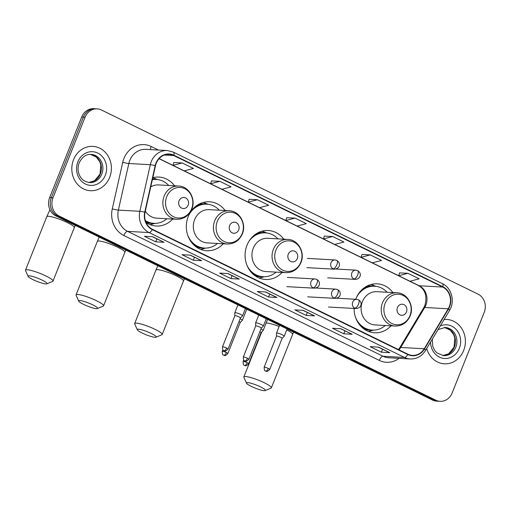 <?xml version="1.0" encoding="UTF-8"?>
<svg xmlns="http://www.w3.org/2000/svg" width="510" height="510" viewBox="0 0 510 510"><rect width="100%" height="100%" fill="white"/><g stroke="black" fill="none" stroke-linecap="round" stroke-linejoin="round"><path stroke-width="0.76" d="M392.885 292.568A24.518 21.847 93.2 0 0 377.317 283.828A24.518 21.847 93.2 0 0 356.012 298.56A24.518 21.847 93.2 0 0 355.738 299.274M354.099 308.454A24.518 21.847 93.2 0 0 374.589 332.788A24.518 21.847 93.2 0 0 391.036 325.826M283.815 239.196A24.518 21.847 93.2 0 0 268.292 230.52A24.518 21.847 93.2 0 0 246.987 245.253A24.518 21.847 93.2 0 0 265.57 279.48A24.518 21.847 93.2 0 0 282.068 272.455M225.101 210.528A24.518 21.847 93.2 0 0 209.527 201.788A24.518 21.847 93.2 0 0 188.228 216.52A24.518 21.847 93.2 0 0 206.805 250.748A24.518 21.847 93.2 0 0 223.246 243.786M146.064 222.526A24.518 21.847 93.2 0 0 156.245 226.026A24.518 21.847 93.2 0 0 172.686 219.064M174.535 185.806A24.518 21.847 93.2 0 0 158.967 177.066A24.518 21.847 93.2 0 0 152.815 177.703M97.13 108.859L93.77 108.675A13.878 12.367 93.2 0 0 81.715 117.013L49.636 197.631A13.878 12.367 93.2 0 0 55.851 215.883L432.435 400.012A13.878 12.367 93.2 0 0 436.732 401.14L438.409 401.23A13.878 12.367 93.2 0 1 434.112 400.108A13.878 12.367 93.2 0 0 438.409 401.23L440.085 401.325A13.878 12.367 93.2 0 0 452.14 392.987L484.226 312.369A13.878 12.367 93.2 0 0 478.004 294.117L101.42 109.988A13.878 12.367 93.2 0 0 97.13 108.859A13.878 12.367 93.2 0 0 85.068 117.198L52.989 197.816A13.878 12.367 93.2 0 0 59.211 216.068L435.789 400.197A13.878 12.367 93.2 0 0 440.085 401.325M52.989 197.816L51.312 197.727A13.878 12.367 93.2 0 0 57.534 215.972L434.112 400.108L57.534 215.972A13.878 12.367 93.2 0 1 51.312 197.727L83.391 117.109L51.312 197.727L49.636 197.631M95.453 108.77A13.878 12.367 93.2 0 0 83.391 117.109A13.878 12.367 93.2 0 1 95.453 108.77M73.542 159.719A22.204 19.788 93.2 0 0 90.366 190.715A22.204 19.788 93.2 0 0 109.663 177.378A22.204 19.788 93.2 0 0 92.833 146.376A22.204 19.788 93.2 0 0 73.542 159.719A22.204 19.788 93.2 0 0 90.366 190.715A22.204 19.788 93.2 0 0 109.663 177.378A22.204 19.788 93.2 0 0 92.833 146.376A22.204 19.788 93.2 0 0 73.542 159.719M426.711 348.496A22.204 19.788 93.2 0 0 444.376 363.815A22.204 19.788 93.2 0 0 463.666 350.472A22.204 19.788 93.2 0 0 446.843 319.47A22.204 19.788 93.2 0 0 444.095 319.528A22.204 19.788 93.2 0 1 446.843 319.47L446.843 319.47A22.204 19.788 93.2 0 1 463.666 350.472A22.204 19.788 93.2 0 1 444.376 363.815A22.204 19.788 93.2 0 1 426.711 348.496M156.27 163.232A14.803 13.19 -86.8 0 1 169.129 154.332A14.803 13.19 -86.8 0 1 173.712 155.537L442.699 287.06A14.803 13.19 -86.8 0 1 448.214 308.792L424.224 348.764A14.803 13.19 -86.8 0 1 412.482 355.387A14.803 13.19 -86.8 0 1 407.904 354.189L152.445 229.283A14.803 13.19 -86.8 0 1 145.057 212.262L155.512 165.673A14.803 13.19 -86.8 0 1 156.27 163.232M155.971 163.079A15.172 13.521 93.2 0 0 155.193 165.591L144.738 212.179A15.172 13.521 93.2 0 0 152.311 229.621L407.764 354.526A15.172 13.521 93.2 0 0 424.492 348.967L448.481 308.996A15.172 13.521 93.2 0 0 442.833 286.722L173.846 155.199A15.172 13.521 93.2 0 0 155.971 163.079M407.892 273.303L398.699 275.731L409.983 281.246L419.182 278.823L407.892 273.303L399.579 272.875M399.591 272.844L398.699 275.731L372.37 262.854L381.563 260.425L370.273 254.911L361.96 254.477M370.273 254.911L361.074 257.333L334.751 244.456L343.938 242.033L332.654 236.512L324.341 236.085M257.41 199.729L249.109 199.263L248.217 202.151L259.501 207.672L268.7 205.243L257.41 199.729L248.217 202.151L221.888 189.274L231.081 186.851L219.791 181.33L210.592 183.759L184.269 170.875L193.456 168.453L182.172 162.939L173.859 162.505M219.791 181.33L211.478 180.903M295.035 218.121L285.836 220.543L297.12 226.064L306.319 223.641L295.035 218.121L286.716 217.687M352.18 334.26L343.791 333.795L332.507 328.274L340.89 328.74L352.18 334.26A3.704 1.575 -63.9 0 1 351.906 334.19L340.744 328.733M389.799 352.652L381.41 352.187L370.126 346.666L378.516 347.138L389.799 352.652A3.704 1.575 -63.9 0 1 389.532 352.589L378.363 347.125M239.317 279.072L230.928 278.607L219.644 273.092L228.034 273.558L239.317 279.072A3.704 1.575 -63.9 0 1 239.05 279.008L227.881 273.551M201.699 260.68L193.309 260.215L182.025 254.694L190.409 255.159L201.699 260.68A3.704 1.575 -63.9 0 1 201.424 260.61L190.262 255.153M164.08 242.288L155.69 241.816L144.4 236.302L152.79 236.767L164.08 242.288A3.704 1.575 -63.9 0 1 163.806 242.218L152.643 236.761M314.562 315.862L306.172 315.397L294.882 309.882L303.272 310.348L314.562 315.862A3.704 1.575 -63.9 0 1 314.287 315.798L303.125 310.335M276.936 297.47L268.553 297.005L257.263 291.484L265.653 291.949L276.936 297.47A3.704 1.575 -63.9 0 1 276.669 297.4L265.506 291.943M268.553 297.005L269.72 294.06M265.372 291.937L276.669 297.4M306.172 315.397L307.339 312.458M302.991 310.329L314.287 315.798M155.69 241.816L156.857 238.878M152.509 236.748L163.806 242.218M193.309 260.215L194.482 257.276M190.128 255.147L201.424 260.61M230.928 278.607L232.101 275.668M227.753 273.538L239.05 279.008M381.41 352.187L382.583 349.248M378.229 347.119L389.532 352.589M343.791 333.795L344.964 330.85M340.61 328.727L351.906 334.19M259.513 207.666L285.836 220.537L286.728 217.655M221.882 189.274L210.592 183.759L211.491 180.871M182.172 162.939L172.973 165.361L173.865 162.473M184.263 170.882L159.152 158.597M332.654 236.512L323.455 238.941L324.347 236.053M334.745 244.462L297.132 226.064M372.364 262.854L361.074 257.333L361.972 254.445M32.952 279.62A10.175 1.626 -158.3 0 0 46.799 283.834A10.175 1.626 -158.3 0 0 42.177 280.13A10.175 1.626 -158.3 0 0 32.366 276.407A10.175 1.626 -158.3 0 0 28.139 276.407A10.175 1.626 -158.3 0 0 32.952 279.62M28.139 276.407L25.538 270.587A14.803 2.365 21.7 0 1 25.5 270.16A14.803 2.365 21.7 0 1 45.964 276.006A14.803 2.365 21.7 0 1 53.008 281.106A14.803 2.365 21.7 0 1 52.689 281.386L46.799 283.834M188.12 205.198A5.553 4.947 93.2 0 0 185.634 197.899A5.553 4.947 93.2 0 0 179.093 200.787A5.553 4.947 93.2 0 0 181.579 208.08A5.553 4.947 93.2 0 0 188.12 205.198M145.325 211.076A16.651 14.841 93.2 0 0 156.678 218.172L176.779 219.294A16.651 14.841 93.2 0 1 164.163 196.044A16.651 14.841 93.2 0 1 178.627 186.035L158.527 184.913A16.651 14.841 93.2 0 0 150.756 186.87M168.765 185.487A21.975 19.578 93.2 0 0 156.309 179.463A21.975 19.578 93.2 0 0 152.369 179.692M156.309 179.463L155.467 179.418A21.975 19.578 93.2 0 0 152.407 179.514M145.522 221.149A21.975 19.578 93.2 0 0 153.025 223.297L153.867 223.348A21.975 19.578 93.2 0 0 166.917 218.745M145.344 220.601A21.975 19.578 93.2 0 0 153.867 223.348M155.174 223.367L151.738 224.311A24.059 21.433 -86.8 0 1 150.118 224.68M152.802 177.748A24.059 21.433 -86.8 0 1 154.3 178.27L157.609 179.584M83.512 304.342A10.175 1.626 -158.3 0 0 97.365 308.556A10.175 1.626 -158.3 0 0 92.743 304.852A10.175 1.626 -158.3 0 0 82.932 301.13A10.175 1.626 -158.3 0 0 78.699 301.13A10.175 1.626 -158.3 0 0 83.512 304.342M78.699 301.13L76.105 295.309A14.803 2.365 21.7 0 1 76.06 294.882A14.803 2.365 21.7 0 1 96.524 300.728A14.803 2.365 21.7 0 1 103.568 305.828A14.803 2.365 21.7 0 1 103.249 306.108L97.365 308.556M238.68 229.921A5.553 4.947 93.2 0 0 236.194 222.621A5.553 4.947 93.2 0 0 229.653 225.509A5.553 4.947 93.2 0 0 232.139 232.809A5.553 4.947 93.2 0 0 238.68 229.921M229.194 210.757L209.087 209.642A16.651 14.841 93.2 0 0 194.622 219.644A16.651 14.841 93.2 0 0 207.238 242.894L227.339 244.016C234.294 244.009 239.292 240.631 242.346 233.88C246.783 223.845 239.515 210.904 229.194 210.757A16.651 14.841 93.2 0 0 214.723 220.766A16.651 14.841 93.2 0 0 227.339 244.016M219.326 210.209A21.975 19.578 93.2 0 0 206.869 204.185A21.975 19.578 93.2 0 0 188.866 215.041M206.869 204.185L206.034 204.14A21.975 19.578 93.2 0 0 193.488 208.322M191.588 242.473A21.975 19.578 93.2 0 0 203.592 248.019L204.427 248.07A21.975 19.578 93.2 0 0 217.477 243.468M187.744 235.282A21.975 19.578 93.2 0 0 204.427 248.07M205.734 248.089L202.298 249.033A24.059 21.433 -86.8 0 1 200.679 249.403M203.292 202.444A24.059 21.433 -86.8 0 1 204.861 202.993L208.169 204.306M142.124 332.998A10.175 1.626 -158.3 0 0 155.977 337.212A10.175 1.626 -158.3 0 0 151.355 333.514A10.175 1.626 -158.3 0 0 141.544 329.785A10.175 1.626 -158.3 0 0 137.311 329.785A10.175 1.626 -158.3 0 0 142.124 332.998M137.311 329.785L134.716 323.965A14.803 2.365 21.7 0 1 134.672 323.538A14.803 2.365 21.7 0 1 155.142 329.383A14.803 2.365 21.7 0 1 162.186 334.483A14.803 2.365 21.7 0 1 161.861 334.77L155.977 337.212M297.298 258.583A5.553 4.947 93.2 0 0 294.805 251.283A5.553 4.947 93.2 0 0 288.265 254.165A5.553 4.947 93.2 0 0 290.757 261.464A5.553 4.947 93.2 0 0 297.298 258.583M287.806 239.413L267.705 238.297A16.651 14.841 93.2 0 0 253.234 248.306A16.651 14.841 93.2 0 0 265.85 271.556L285.957 272.671C292.906 272.671 297.904 269.293 300.957 262.535C305.394 252.507 298.127 239.566 287.806 239.413A16.651 14.841 93.2 0 0 273.334 249.422A16.651 14.841 93.2 0 0 285.957 272.671M277.937 238.865A21.975 19.578 93.2 0 0 265.481 232.847A21.975 19.578 93.2 0 0 249.02 241.211M265.481 232.847L264.645 232.802A21.975 19.578 93.2 0 0 253.094 236.226M250.608 271.537A21.975 19.578 93.2 0 0 262.204 276.681L263.039 276.726A21.975 19.578 93.2 0 0 276.088 272.123M247.178 265.774A21.975 19.578 93.2 0 0 263.039 276.726M264.352 276.751L260.91 277.689A24.059 21.433 -86.8 0 1 259.271 278.065M262.102 231.164A24.059 21.433 -86.8 0 1 263.472 231.655L266.787 232.968M251.302 386.382A10.175 1.626 -158.3 0 0 265.149 390.596A10.175 1.626 -158.3 0 0 260.527 386.892A10.175 1.626 -158.3 0 0 250.716 383.169A10.175 1.626 -158.3 0 0 246.483 383.169A10.175 1.626 -158.3 0 0 251.302 386.382M246.483 383.169L243.888 377.349A14.803 2.365 21.7 0 1 243.85 376.922A14.803 2.365 21.7 0 1 264.314 382.768A14.803 2.365 21.7 0 1 271.358 387.868A14.803 2.365 21.7 0 1 271.033 388.148L265.149 390.596M406.47 311.961A5.553 4.947 93.2 0 0 403.984 304.661A5.553 4.947 93.2 0 0 397.443 307.549A5.553 4.947 93.2 0 0 399.929 314.849A5.553 4.947 93.2 0 0 406.47 311.961M396.978 292.797L376.877 291.682A16.651 14.841 93.2 0 0 362.406 301.684A16.651 14.841 93.2 0 0 375.028 324.934L395.129 326.056C402.078 326.056 407.082 322.677 410.136 315.919C414.566 305.885 407.299 292.95 396.978 292.797A16.651 14.841 93.2 0 0 382.513 302.806A16.651 14.841 93.2 0 0 395.129 326.056M387.115 292.249A21.975 19.578 93.2 0 0 374.659 286.225A21.975 19.578 93.2 0 0 356.656 297.081M374.659 286.225L373.817 286.18A21.975 19.578 93.2 0 0 361.271 290.362M359.371 324.513A21.975 19.578 93.2 0 0 371.376 330.059L372.217 330.11A21.975 19.578 93.2 0 0 385.267 325.507M355.527 317.322A21.975 19.578 93.2 0 0 372.217 330.11M373.524 330.129L370.088 331.073A24.059 21.433 -86.8 0 1 368.469 331.443M371.082 284.484A24.059 21.433 -86.8 0 1 372.651 285.033L375.959 286.352M226.389 352.563A3.009 0.478 -158.3 0 0 222.232 351.371C222.366 354.01 222.717 355.202 223.291 354.941L223.705 355.189A3.009 1.275 116.1 0 0 223.928 355.247A3.009 1.275 -63.9 0 0 226.389 352.563A3.009 0.478 -158.3 0 1 227.823 353.596L240.216 322.454A3.009 0.478 -158.3 0 1 240.197 322.479L242.282 320.376A4.163 0.663 -158.3 0 0 242.307 320.337A4.163 0.663 -158.3 0 0 240.325 318.903A4.163 0.663 -158.3 0 0 240.108 318.801M240.216 322.454A3.009 0.478 -158.3 0 0 239.024 321.536M261.037 332.673A3.009 0.478 -158.3 0 0 261.056 332.641L263.122 330.563A4.163 0.663 -158.3 0 0 263.147 330.525A4.163 0.663 -158.3 0 0 261.165 329.09A4.163 0.663 -158.3 0 0 260.954 328.988M247.235 362.75A3.009 0.478 -158.3 0 0 243.079 361.564C243.206 364.204 243.557 365.389 244.131 365.128L244.551 365.377A3.009 1.275 116.1 0 0 244.774 365.434A3.009 1.275 -63.9 0 0 247.235 362.75A3.009 0.478 -158.3 0 1 248.663 363.789L261.056 332.641A3.009 0.478 -158.3 0 0 259.864 331.723M242.511 315.868A4.163 0.663 -158.3 0 0 242.537 315.83A4.163 0.663 -158.3 0 0 239.764 314.032A4.163 0.663 -158.3 0 0 235.282 312.636A4.163 0.663 -158.3 0 0 234.798 312.751A4.163 0.663 -158.3 0 0 234.791 312.796L234.855 315.741A3.009 0.478 -158.3 0 1 234.861 315.728A3.009 0.478 -158.3 0 1 235.212 315.645A3.009 0.478 -158.3 0 1 239.018 316.914A3.009 0.478 -158.3 0 1 240.446 317.953L242.511 315.868M240.433 317.979A3.009 0.478 -158.3 0 0 240.446 317.953L228.053 349.095A3.009 0.478 -158.3 0 0 226.625 348.056A3.009 0.478 -158.3 0 0 222.468 346.87C222.596 349.509 222.947 350.695 223.52 350.434L223.941 350.682A3.009 1.275 116.1 0 0 224.164 350.74A3.009 1.275 -63.9 0 0 226.625 348.056M247.465 358.25A3.009 0.478 -158.3 0 0 243.308 357.064C243.436 359.703 243.786 360.889 244.36 360.627L244.781 360.876A3.009 1.275 116.1 0 0 245.004 360.933A3.009 1.275 -63.9 0 0 247.465 358.25A3.009 0.478 -158.3 0 1 248.899 359.289L261.292 328.14A3.009 0.478 -158.3 0 0 261.292 328.14L263.351 326.062A4.163 0.663 -158.3 0 0 263.377 326.024A4.163 0.663 -158.3 0 0 260.604 324.22A4.163 0.663 -158.3 0 0 256.122 322.83A4.163 0.663 -158.3 0 0 255.644 322.945A4.163 0.663 -158.3 0 0 255.631 322.989L255.695 325.935A3.009 0.478 -158.3 0 0 255.695 325.947M261.292 328.14A3.009 0.478 -158.3 0 0 259.858 327.108A3.009 0.478 -158.3 0 0 256.052 325.833A3.009 0.478 -158.3 0 0 255.701 325.916L243.308 357.064M268.305 368.443A3.009 0.478 -158.3 0 0 264.148 367.251C264.282 369.89 264.633 371.076 265.206 370.815L265.621 371.063A3.009 1.275 116.1 0 0 265.844 371.121A3.009 1.275 -63.9 0 0 268.305 368.443A3.009 0.478 -158.3 0 1 269.739 369.476L282.132 338.334A3.009 0.478 -158.3 0 1 282.113 338.359L284.191 336.249A4.163 0.663 -158.3 0 0 284.217 336.211A4.163 0.663 -158.3 0 0 281.443 334.413A4.163 0.663 -158.3 0 0 276.968 333.017A4.163 0.663 -158.3 0 0 276.484 333.132A4.163 0.663 -158.3 0 0 276.477 333.177L276.541 336.122A3.009 0.478 -158.3 0 0 276.541 336.141M282.132 338.334A3.009 0.478 -158.3 0 0 280.704 337.295A3.009 0.478 -158.3 0 0 276.892 336.026A3.009 0.478 -158.3 0 0 276.541 336.109L264.148 367.251M55.851 215.883L59.211 216.068M81.715 117.013L85.068 117.198M432.435 400.012L435.789 400.197M448.214 308.792L424.728 307.485A14.803 13.19 93.2 0 0 425.844 305.216A14.803 13.19 93.2 0 0 419.214 285.753L409.995 281.246M398.979 349.822A14.803 13.19 93.2 0 0 400.732 347.457L424.728 307.485A8.326 1.925 -149 0 0 423.727 307.785L424.881 305.452C427.329 296.17 425.232 289.552 418.595 285.594A8.326 3.538 -63.9 0 0 419.214 285.753L442.699 287.06M173.712 155.537L164.443 155.021M399.043 358.351A23.128 20.61 -86.8 0 1 379.281 360.404L123.828 235.499A4.628 1.963 -63.9 0 1 127.608 231.368L149.086 232.566A18.507 16.486 -86.8 0 1 139.848 211.293L150.303 164.704A18.507 16.486 -86.8 0 1 151.247 161.644A18.507 16.486 -86.8 0 1 167.325 150.526L145.847 149.334A18.507 16.486 93.2 0 0 129.776 160.452A18.507 16.486 93.2 0 0 128.832 163.512L118.371 210.101A18.507 16.486 93.2 0 0 127.608 231.368L383.061 356.273A18.507 16.486 93.2 0 0 388.792 357.778L410.263 358.976A18.507 16.486 -86.8 0 1 404.538 357.472L149.086 232.566A4.628 1.963 -63.9 0 0 152.311 229.621M155.193 165.591A4.628 0.389 12.7 0 0 150.303 164.704L128.832 163.512A4.628 0.389 -167.3 0 1 122.731 162.32A23.128 20.61 -86.8 0 1 151.17 146.478L158.444 150.036M407.764 354.526A4.628 1.963 116.1 0 1 404.538 357.472L383.061 356.273A4.628 1.963 -63.9 0 0 379.281 360.404M424.492 348.967A4.628 1.071 31 0 1 425.493 350.523L449.482 310.552C455.245 301.563 451.675 287.818 442.38 283.643L173.394 152.12A4.628 1.963 116.1 0 1 173.846 155.199M123.828 235.499A23.128 20.61 -86.8 0 1 112.276 208.909A4.628 0.389 -167.3 0 0 118.371 210.101L139.848 211.293A4.628 0.389 12.7 0 1 144.738 212.179M448.481 308.996A4.628 1.071 31 0 1 449.482 310.552M442.833 286.722A4.628 1.963 -63.9 0 0 442.38 283.643M112.276 208.909L122.731 162.32M151.17 146.478A4.628 1.963 -63.9 0 0 150.597 149.596M424.224 348.764L400.732 347.457A8.326 1.925 -149 0 0 399.738 347.763L423.727 307.785M100.343 173.999A14.101 12.565 93.2 0 0 90.404 154.383L96.269 157.023L99.743 161.676L100.827 165.023L100.024 174.076L94.63 180.738L88.829 182.491A14.101 12.565 93.2 0 0 100.343 173.999M89.562 182.554A14.101 12.565 93.2 0 0 101.809 174.082A14.101 12.565 93.2 0 0 91.124 154.396C86.216 154.039 82.237 156.838 79.197 162.792C77.871 166.26 77.724 169.766 78.763 173.317C80.102 177.174 82.276 181.388 89.562 182.554M105.328 175.255A16.875 15.039 93.2 0 0 97.761 153.07A16.875 15.039 93.2 0 0 77.877 161.836A16.875 15.039 93.2 0 0 85.444 184.027A16.875 15.039 93.2 0 0 105.328 175.255M75.257 225.369L74.288 227.638A14.803 2.365 -158.3 0 0 67.243 222.538A14.803 2.365 -158.3 0 0 46.773 216.693L25.5 270.16M191.626 208.826A15.3 13.63 93.2 0 0 184.773 188.713A15.3 13.63 93.2 0 0 166.744 196.662A15.3 13.63 93.2 0 0 173.604 216.775A15.3 13.63 93.2 0 0 191.626 208.826M145.911 222.175A22.179 19.762 93.2 0 0 154.249 223.361M156.685 179.488A22.179 19.762 93.2 0 0 152.496 179.106M125.817 250.091L124.848 252.361A14.803 2.365 -158.3 0 0 117.804 247.261A14.803 2.365 -158.3 0 0 97.34 241.415L76.06 294.882M242.193 233.554A15.3 13.63 93.2 0 0 235.333 213.435A15.3 13.63 93.2 0 0 217.311 221.385A15.3 13.63 93.2 0 0 224.164 241.498A15.3 13.63 93.2 0 0 242.193 233.554M195.674 246.559A22.179 19.762 93.2 0 0 204.81 248.083M207.251 204.21A22.179 19.762 93.2 0 0 198.001 204.72M184.429 278.747L183.46 281.023A14.803 2.365 -158.3 0 0 176.415 275.923A14.803 2.365 -158.3 0 0 155.952 270.077L134.672 323.538M300.804 262.21A15.3 13.63 93.2 0 0 293.945 242.097A15.3 13.63 93.2 0 0 275.923 250.047A15.3 13.63 93.2 0 0 282.776 270.16A15.3 13.63 93.2 0 0 300.804 262.21M254.42 275.272A22.179 19.762 93.2 0 0 263.421 276.745M265.863 232.872A22.179 19.762 93.2 0 0 257.193 233.197M279.129 326.489A14.803 2.365 -158.3 0 0 266.124 323.04M293.607 332.131L292.632 334.407A14.803 2.365 -158.3 0 0 286.741 329.881M409.976 315.594A15.3 13.63 93.2 0 0 403.123 295.475A15.3 13.63 93.2 0 0 385.095 303.424A15.3 13.63 93.2 0 0 391.954 323.544A15.3 13.63 93.2 0 0 409.976 315.594M363.458 328.599A22.179 19.762 93.2 0 0 372.593 330.123M375.035 286.25A22.179 19.762 93.2 0 0 365.785 286.76M454.353 347.093A14.101 12.565 93.2 0 0 444.408 327.477L450.279 330.117L453.753 334.77L454.837 338.117L454.027 347.176L448.634 353.832L442.839 355.585A14.101 12.565 93.2 0 0 454.353 347.093M432.295 339.188L432.773 346.417L434.73 350.478L436.923 352.914L443.566 355.648A14.101 12.565 93.2 0 0 455.819 347.176A14.101 12.565 93.2 0 0 445.134 327.49L438.052 329.594M430.567 342.07A16.875 15.039 93.2 0 0 442.553 358.205A16.875 15.039 93.2 0 0 459.331 348.349A16.875 15.039 93.2 0 0 456.546 329.893A16.875 15.039 93.2 0 0 440.232 325.96M307.358 258.404L335.038 259.947A4.628 4.125 93.2 0 0 331.015 262.726A4.628 4.125 93.2 0 0 333.094 268.808A4.628 1.963 -63.9 0 0 336.874 264.677A4.628 1.963 116.1 0 0 336.81 260.406C338.5 261.553 339.348 262.714 339.36 263.906C339.469 264.958 339.909 268.247 334.522 269.184A4.628 4.125 93.2 0 1 333.094 268.808M335.988 269.031L355.878 270.134A4.628 4.125 93.2 0 0 351.862 272.914A4.628 4.125 93.2 0 0 353.934 278.995A4.628 1.963 -63.9 0 0 357.72 274.871A4.628 1.963 116.1 0 0 357.657 270.6C359.818 272.161 360.666 273.774 360.2 275.425C360.385 276.044 359.104 279.27 355.362 279.372A4.628 4.125 93.2 0 1 353.934 278.995M287.347 277.408L315.027 278.951A4.628 4.125 93.2 0 0 311.004 281.73A4.628 4.125 93.2 0 0 313.083 287.812A4.628 1.963 -63.9 0 0 316.863 283.688A4.628 1.963 116.1 0 0 316.799 279.41C318.489 280.557 319.337 281.724 319.349 282.91C319.458 283.968 319.897 287.251 314.511 288.188A4.628 4.125 93.2 0 1 313.083 287.812M315.977 288.035L335.867 289.138A4.628 4.125 93.2 0 0 331.851 291.918A4.628 4.125 93.2 0 0 333.922 298.006A4.628 1.963 -63.9 0 0 337.709 293.875A4.628 1.963 116.1 0 0 337.639 289.603C339.328 290.745 340.176 291.911 340.189 293.097C340.297 294.155 340.737 297.445 335.35 298.375A4.628 4.125 93.2 0 1 333.922 298.006M336.817 298.222L356.707 299.332A4.628 4.125 93.2 0 0 352.69 302.111A4.628 4.125 93.2 0 0 354.762 308.193A4.628 1.963 -63.9 0 0 358.549 304.068A4.628 1.963 116.1 0 0 358.485 299.797C360.168 300.938 361.023 302.105 361.029 303.291C361.137 304.349 361.577 307.632 356.197 308.569A4.628 4.125 93.2 0 1 354.762 308.193M410.263 358.976C416.721 359.091 421.795 356.273 425.493 350.523M173.394 152.12L167.325 150.526M398.463 349.573L399.738 347.763M418.595 285.594L159.056 158.693M49.948 209.725L46.773 216.693M74.288 227.638L53.008 281.106M178.627 186.035C188.949 186.182 196.216 199.123 191.785 209.157C188.732 215.908 183.727 219.287 176.779 219.294M99.214 237.08L97.34 241.415M124.848 252.361L103.568 305.828M157.826 265.742L155.952 270.077M183.46 281.023L162.186 334.483M292.632 334.407L271.358 387.868M261.738 331.959L243.85 376.922M335.038 259.947L336.81 260.406M246.732 309.213L242.307 320.337M306.841 267.642L334.522 269.184M222.232 351.371L222.864 349.796M227.823 353.596C225.841 355.451 224.725 356.069 224.47 355.438L223.705 355.189M355.878 270.134L357.657 270.6M267.572 319.4L263.147 330.525M327.681 277.835L355.362 279.372M243.079 361.564L243.703 359.99M248.663 363.789C246.681 365.644 245.565 366.256 245.31 365.632L244.551 365.377M315.027 278.951L316.799 279.41M245.425 308.575L242.537 315.83M237.921 304.903L234.798 312.751M222.468 346.87L234.861 315.728M228.053 349.095C226.07 350.95 224.955 351.562 224.7 350.937L223.941 350.682M286.83 286.645L314.511 288.188M335.867 289.138L337.639 289.603M266.265 318.763L263.377 326.024M258.761 315.097L255.644 322.945M248.899 359.289C246.91 361.144 245.794 361.756 245.546 361.131L244.781 360.876M307.67 296.839L335.35 298.375M356.707 299.332L358.485 299.797M287.111 328.956L284.217 336.211M279.608 325.284L276.484 333.132M269.739 369.476C267.756 371.331 266.641 371.943 266.386 371.318L265.621 371.063M328.517 307.026L356.197 308.569"/></g></svg>

